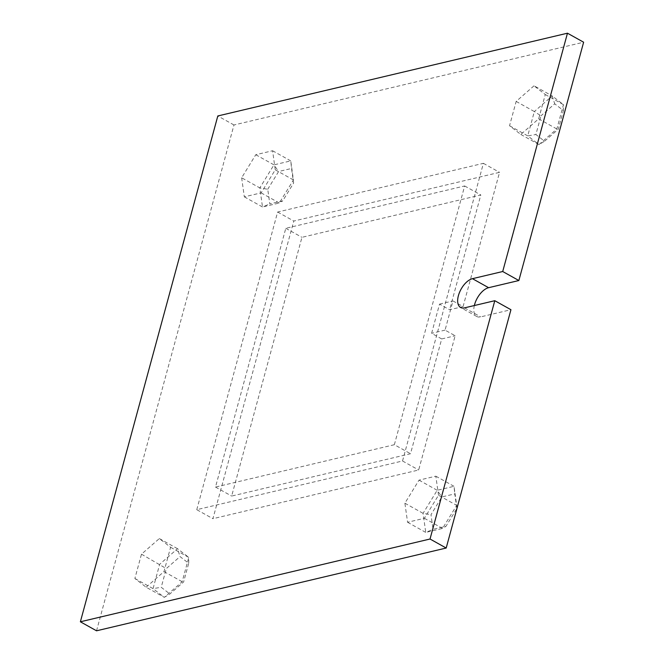 <?xml version="1.0" encoding="UTF-8"?>
<svg xmlns="http://www.w3.org/2000/svg" width="664" height="664" viewBox="0 0 664 664"><rect width="100%" height="100%" fill="white"/><g stroke="black" fill="none" stroke-linecap="round" stroke-linejoin="round"><path stroke-width="0.5" stroke-dasharray="3.32 2.49" d="M534.022 85.805L516.16 101.418L509.554 125.737L520.808 134.443L538.67 118.839L545.277 94.52L534.022 85.805L552.199 95.948L534.337 111.552L540.977 115.818L535.898 134.526L544.555 141.225L558.291 129.223L563.371 110.523L554.714 103.816L540.977 115.818M516.16 101.418L534.337 111.552L527.731 135.871L535.898 134.526M545.277 94.52L563.454 104.663L552.199 95.948L554.714 103.816M96.537 630.8L233.969 124.981L583.623 42.214M474.345 305.54A16.26 8.474 -60.8 0 0 476.727 316.479A16.26 8.474 -60.8 0 0 480.686 316.877L510.94 309.714M438.514 495.236L435.833 476.171L419.017 480.147L404.891 503.196L407.58 522.269L424.387 518.285L438.514 495.236L456.691 505.379L454.01 486.305L437.202 490.289L423.068 513.338L425.757 532.412L442.564 528.428L456.691 505.379L456.849 508.549L454.782 493.883L441.859 496.946L430.994 514.675L433.052 529.341L445.984 526.278L456.849 508.549M196.768 509.686L277.635 212.032L483.392 163.327L402.525 460.982L196.768 509.686L212.92 518.7L293.795 221.046L499.552 172.341L463.082 306.577L452.981 300.941L445.054 330.124L455.147 335.76L418.677 469.996L212.92 518.7M241.646 177.778L244.327 196.843L261.135 192.867L275.261 169.818L272.58 150.745L255.773 154.729L241.646 177.778L259.823 187.912L262.504 206.985L279.312 203.01L293.438 179.961L290.757 160.887L273.95 164.863L259.823 187.912L267.741 189.248L269.808 203.914L282.731 200.86L293.596 183.131L291.537 168.465L278.606 171.528L267.741 189.248M146.13 587.208L163.991 571.596L170.598 547.277L159.343 538.57L141.482 554.174L134.875 578.493L146.13 587.208L164.307 597.343L182.168 581.739L188.775 557.42L177.52 548.705L159.659 564.317L153.052 588.636L164.307 597.343L169.876 593.981L183.613 581.979L188.692 563.279L180.035 556.581L166.299 568.583L161.219 587.283L169.876 593.981M509.554 125.737L527.731 135.871L538.985 144.586L556.847 128.982L563.454 104.663L563.371 110.523M538.67 118.839L556.847 128.982L558.291 129.223M233.969 124.981L217.809 115.968M520.808 134.443L538.985 144.586L544.555 141.225M435.833 476.171L454.01 486.305L454.782 493.883M424.387 518.285L442.564 528.428L445.984 526.278M419.017 480.147L437.202 490.289L441.859 496.946M407.58 522.269L425.757 532.412L433.052 529.341M404.891 503.196L423.068 513.338L430.994 514.675M277.635 212.032L293.795 221.046M402.525 460.982L418.677 469.996M483.392 163.327L499.552 172.341M244.327 196.843L262.504 206.985L269.808 203.914M255.773 154.729L273.95 164.863L278.606 171.528M272.58 150.745L290.757 160.887L291.537 168.465M275.261 169.818L293.438 179.961L293.596 183.131M261.135 192.867L279.312 203.01L282.731 200.86M163.991 571.596L182.168 581.739L183.613 581.979M134.875 578.493L153.052 588.636L161.219 587.283M170.598 547.277L188.775 557.42L188.692 563.279M141.482 554.174L166.299 568.583M159.343 538.57L177.52 548.705L180.035 556.581M463.082 306.577L449.628 309.756L439.535 304.129L431.608 333.311L441.701 338.939L410.518 453.719L231.653 496.066L301.954 237.322L480.819 194.975L449.628 309.756M441.701 338.939L455.147 335.76M445.054 330.124L431.608 333.311M439.535 304.129L452.981 300.941M394.358 444.706L215.501 487.052L285.794 228.308L464.659 185.962L394.358 444.706L410.518 453.719M464.659 185.962L480.819 194.975M215.501 487.052L231.653 496.066M285.794 228.308L301.954 237.322M464.526 307.864L480.686 316.877M476.727 316.479L460.567 307.465"/><path stroke-width="1" d="M502.714 271.518L472.453 278.681A16.26 8.474 -60.8 0 0 459.529 292.376A16.26 8.474 -60.8 0 0 460.567 307.465A16.26 8.474 -60.8 0 0 464.526 307.864L494.788 300.701L510.94 309.714L446.191 548.032L96.537 630.8L80.377 621.786L217.809 115.968L567.463 33.2L502.714 271.518L518.866 280.532L583.623 42.214L567.463 33.2M472.453 278.681L488.613 287.695L518.866 280.532M488.613 287.695A16.26 8.474 -60.8 0 0 474.345 305.54M446.191 548.032L430.031 539.019L80.377 621.786M494.788 300.701L430.031 539.019"/></g></svg>
